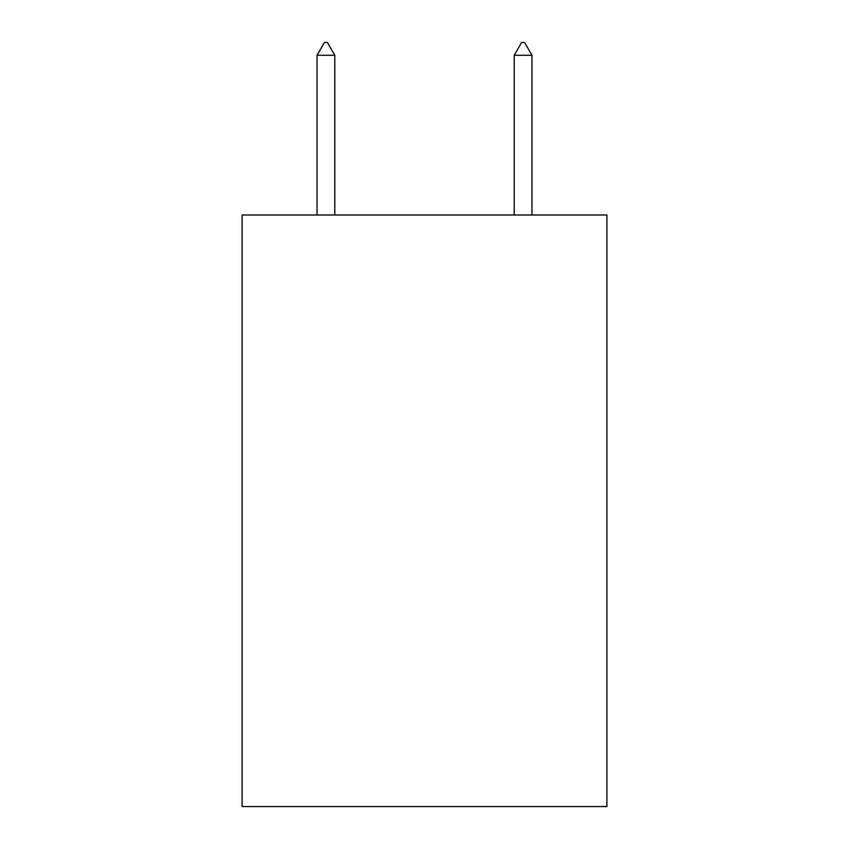 <?xml version="1.0" encoding="UTF-8"?>
<svg xmlns="http://www.w3.org/2000/svg" width="849" height="849" viewBox="0 0 849 849"><rect width="100%" height="100%" fill="white"/><g stroke="black" fill="none" stroke-linecap="round" stroke-linejoin="round"><path stroke-width="1.27" d="M606.897 214.988L606.897 806.55L242.103 806.55L242.103 214.988L606.897 214.988M334.782 55.27L327.385 42.45L324.424 42.45L317.038 55.27L334.782 55.27L334.782 214.988M317.038 55.27L317.038 214.988M521.615 42.45L524.576 42.45L531.962 55.27L514.218 55.27L521.615 42.45M531.962 214.988L531.962 55.27M514.218 214.988L514.218 55.27"/></g></svg>
